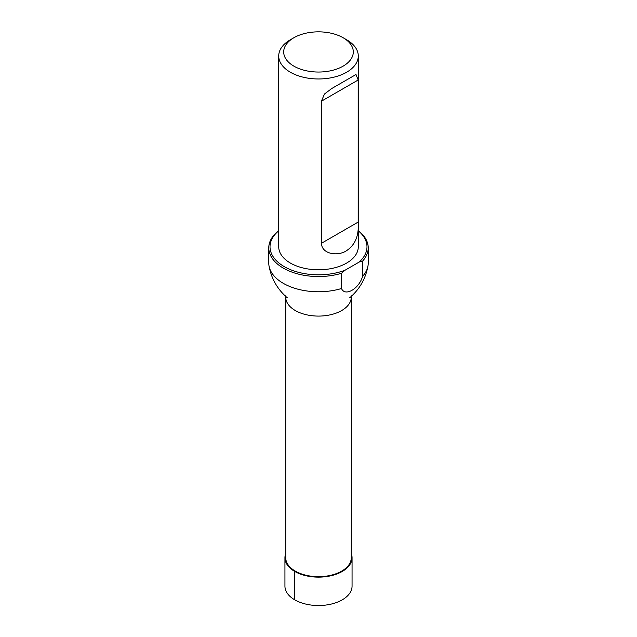 <?xml version="1.0" encoding="UTF-8"?>
<svg xmlns="http://www.w3.org/2000/svg" width="637" height="637" viewBox="0 0 637 637"><rect width="100%" height="100%" fill="white"/><g stroke="black" fill="none" stroke-linecap="round" stroke-linejoin="round"><path stroke-width="0.96" d="M351.274 297.161A32.774 18.919 0 0 1 318.5 316.087A32.774 18.919 0 0 1 285.726 297.161L285.726 557.757A32.774 18.919 0 0 0 318.5 576.676A32.774 18.919 0 0 0 351.274 557.757L351.505 295.839M362.588 276.339A49.726 28.705 0 0 0 367.979 265.916A49.726 28.705 0 0 0 368.226 263.057L368.226 247.833A49.726 28.705 180 0 1 362.588 261.106L362.588 276.339C359.069 288.84 344.983 296.93 341.496 288.513L341.496 273.289A49.726 28.705 180 0 1 268.774 247.833A49.726 28.705 180 0 1 278.719 230.61M268.774 247.833L268.774 263.057A49.726 28.705 0 0 0 269.021 265.916A49.726 28.705 0 0 0 341.496 288.513M343.112 37.734L346.632 39.765A39.781 22.964 180 0 1 358.281 56.008L358.281 246.822A39.781 22.964 180 0 1 333.724 268.042A39.781 22.964 180 0 1 290.368 263.057A39.781 22.964 180 0 1 278.719 246.822L278.719 56.008A39.781 22.964 180 0 1 290.368 39.765L293.888 37.734A34.804 20.097 0 0 0 293.888 66.152A34.804 20.097 0 0 0 343.112 66.152A34.804 20.097 0 0 0 343.112 37.734A34.804 20.097 0 0 0 293.888 37.734M278.719 230.817A48.484 27.988 0 0 0 283.688 266.298A48.484 27.988 0 0 0 344.951 270.279L359.125 262.094A48.484 27.988 0 0 0 358.281 230.817M358.281 230.61A49.726 28.705 180 0 1 368.226 247.833M341.496 273.289L344.951 270.279M359.125 262.094L362.588 261.106M358.281 56.008A39.781 22.964 180 0 1 333.724 77.22A39.781 22.964 180 0 1 290.368 72.244A39.781 22.964 180 0 1 278.719 56.008M358.177 79.991L358.177 222.09C359.133 235.364 355.279 244.871 346.624 250.62C338.964 256.146 322.059 254.943 321.367 243.334L321.367 101.243L324.504 93.989L331.789 88.495L355.995 74.521L358.177 79.991L321.367 101.243M285.726 553.577A33.562 19.381 0 0 0 284.938 557.757L284.938 586.144A33.562 19.381 0 0 0 294.764 599.847A33.562 19.381 0 0 0 331.344 604.051A33.562 19.381 0 0 0 352.062 586.144L352.062 557.757A33.562 19.381 0 0 0 351.274 553.577M284.938 557.757A33.562 19.381 0 0 0 294.764 571.461A33.562 19.381 0 0 0 331.344 575.657A33.562 19.381 0 0 0 352.062 557.757M295.329 571.134L294.764 571.461L294.764 599.847M321.367 243.334L358.177 222.09M285.726 297.161L285.495 295.839M287.359 297.845L287.406 297.885C277.501 289.421 271.37 278.767 269.021 265.916M349.641 297.845L349.594 297.885C359.499 289.421 365.63 278.767 367.979 265.916"/></g></svg>
